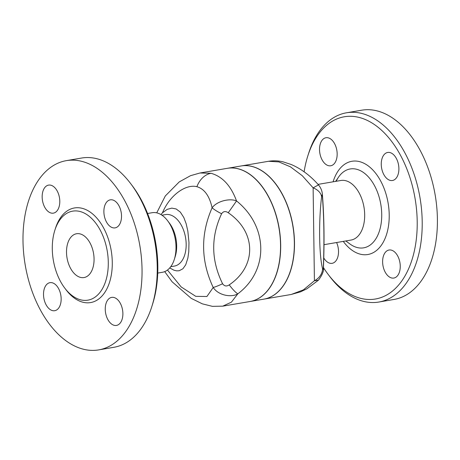 <?xml version="1.0" encoding="UTF-8"?>
<svg xmlns="http://www.w3.org/2000/svg" width="460" height="460" viewBox="0 0 460 460"><rect width="100%" height="100%" fill="white"/><g stroke="black" fill="none" stroke-linecap="round" stroke-linejoin="round"><path stroke-width="0.69" d="M323.368 266.53A15.111 3.755 2.3 0 1 323.46 266.984C324.467 240.867 324.127 216.93 322.443 195.166L322.443 195.166A15.111 9.16 175.4 0 1 322.391 196.518C324.024 217.614 324.352 240.948 323.368 266.53C323.196 269.376 322.937 270.175 322.604 268.922A15.111 13.696 166 0 1 314.416 280.755L318.395 280.238L306.895 288.805L300.506 291.858L291.14 294.48M322.443 195.166C322.31 191.366 320.994 187.939 318.492 184.891C310.276 175.582 301.168 168.78 291.174 164.49L283.136 161.857C278.329 160.695 273.458 160.505 268.525 161.282L278.84 161.891L290.473 166.853L302.295 175.731L313.122 187.841L314.416 280.755L303.404 289.875L291.272 294.457L263.977 299.121M318.492 184.891L313.122 187.841A15.111 10.189 6.7 0 1 321.597 196.794C321.885 194.476 322.144 194.384 322.391 196.518M304.112 171.798A92.443 55.976 80.3 0 1 307.809 155.94A92.443 55.976 80.3 0 1 386.572 135.297A92.443 55.976 80.3 0 1 409.153 267.519A92.443 55.976 80.3 0 1 328.009 274.189A92.443 55.976 80.3 0 1 323.432 267.582M328.009 274.189L329.567 276.264A95.996 58.127 -99.7 0 0 378.822 302.047A95.996 58.127 -99.7 0 0 419.986 197.662A95.996 58.127 -99.7 0 0 346.535 112.786A95.996 58.127 -99.7 0 0 308.597 153.462L307.809 155.94M336.599 242.529A14.22 8.614 80.3 0 1 332.103 263.327A14.22 8.614 80.3 0 1 329.9 263.241A14.22 8.614 80.3 0 1 323.765 257.939M400.252 266.133A14.22 8.614 80.3 0 1 393.829 278.053A14.22 8.614 80.3 0 1 382.616 261.93A14.22 8.614 80.3 0 1 389.039 250.016A14.22 8.614 80.3 0 1 400.252 266.133M389.879 152.542A14.22 8.614 80.3 0 1 398.797 166.808A14.22 8.614 80.3 0 1 392.466 180.498A14.22 8.614 80.3 0 1 390.27 180.412A14.22 8.614 80.3 0 1 381.351 166.146A14.22 8.614 80.3 0 1 387.682 152.461A14.22 8.614 80.3 0 1 389.879 152.542M319.527 149.649A14.22 8.614 80.3 0 1 325.95 137.735A14.22 8.614 80.3 0 1 337.163 153.858A14.22 8.614 80.3 0 1 330.74 165.772A14.22 8.614 80.3 0 1 319.527 149.649M346.518 112.792L361.721 110.193A95.996 58.127 80.3 0 1 435.183 195.069A95.996 58.127 80.3 0 1 394.024 299.448M318.044 184.38L340.86 180.487A30.222 18.302 80.3 0 1 363.986 207.207A30.222 18.302 80.3 0 1 351.026 240.062L324.007 244.68M170.729 266.708L174.369 266.087A26.128 15.818 -99.7 0 0 185.564 237.67A26.128 15.818 -99.7 0 0 165.571 214.578L161.931 215.199M160.919 214.561L162.438 212.865L167.141 209.375L171.81 208.121L176.174 208.966L180.331 212.117L183.799 217.482L186.145 223.686L187.841 231.133L188.974 242.495L188.772 251.66L187.858 258.152L185.719 264.787L182.896 268.778L179.176 270.739L176.68 270.854L174.035 270.244L169.728 267.938M162.438 212.865C169.895 194.942 185.846 183.879 196.909 186.691C204.441 188.939 209.501 195.977 212.094 207.799C200.428 234.393 200.802 260.958 213.204 287.483C218.494 295.556 231.426 297.695 237.814 293.836A15.111 3.185 -125.2 0 1 229.241 284.866C226.619 286.626 224.399 286.252 222.582 283.739C211.088 260.297 210.761 236.957 221.605 213.733A15.111 3.479 -154.2 0 1 212.094 207.799C217.172 200.853 230.04 198.122 236.52 200.928C230.977 185.777 222.496 176.571 211.071 173.293L199.985 172.989L190.538 175.68L179.222 181.93L165.307 195.96L156.733 212.859M164.697 271.618L172.092 281.773L191.262 298.385L202.308 303.836L212.382 306.348L222.738 306.164L231.391 302.18L237.814 293.836C268.945 270.52 268.329 226.498 236.52 200.928A15.111 0.322 -54.6 0 1 228.235 212.738C256.415 231.989 256.893 266.167 229.241 284.866M222.582 283.739A15.111 1.926 -26.9 0 1 213.204 287.483L206.908 296.51L195.742 296.332L181.148 286.925L167.463 270.043M94.064 258.934A22.224 13.455 80.3 0 1 84.03 277.552A22.224 13.455 80.3 0 1 67.028 257.916A22.224 13.455 80.3 0 1 76.55 233.743A22.224 13.455 80.3 0 1 94.064 258.934M66.361 160.643L81.558 158.044A95.996 58.127 80.3 0 1 130.83 183.827A95.996 58.127 80.3 0 1 151.806 306.624A95.996 58.127 80.3 0 1 113.884 347.294L98.681 349.893A95.996 58.127 80.3 0 1 23 241.069A95.996 58.127 80.3 0 1 66.361 160.643A95.996 58.127 80.3 0 1 139.817 245.479A95.996 58.127 80.3 0 1 98.681 349.893M151.806 306.624L152.593 304.152A92.443 55.976 -99.7 0 0 132.394 185.897L130.83 183.827M52.29 248.969A45.155 27.341 80.3 0 1 72.697 211.14A45.155 27.341 80.3 0 1 107.243 251.062A45.155 27.341 80.3 0 1 87.883 300.161A45.155 27.341 80.3 0 1 52.29 248.969M59.794 201.233A14.22 8.614 80.3 0 1 53.366 213.147A14.22 8.614 80.3 0 1 42.159 197.024A14.22 8.614 80.3 0 1 48.582 185.11A14.22 8.614 80.3 0 1 59.794 201.233M112.895 227.786A14.22 8.614 80.3 0 1 103.977 213.526A14.22 8.614 80.3 0 1 110.308 199.835A14.22 8.614 80.3 0 1 112.51 199.916A14.22 8.614 80.3 0 1 121.423 214.182A14.22 8.614 80.3 0 1 115.098 227.873A14.22 8.614 80.3 0 1 112.895 227.786M105.248 309.304A14.22 8.614 80.3 0 1 111.671 297.384A14.22 8.614 80.3 0 1 122.883 313.507A14.22 8.614 80.3 0 1 116.455 325.427A14.22 8.614 80.3 0 1 105.248 309.304M52.141 282.745A14.22 8.614 80.3 0 1 61.059 297.01A14.22 8.614 80.3 0 1 54.734 310.701A14.22 8.614 80.3 0 1 52.532 310.621A14.22 8.614 80.3 0 1 43.614 296.355A14.22 8.614 80.3 0 1 49.944 282.664A14.22 8.614 80.3 0 1 52.141 282.745M147.568 213.498L152.174 212.71A30.222 18.302 80.3 0 1 167.687 220.829L169.487 223.215A26.128 15.818 80.3 0 1 175.191 256.64L174.288 259.486A30.222 18.302 80.3 0 1 162.351 272.291L157.74 273.079M167.687 220.829A30.222 18.302 80.3 0 1 174.288 259.486M268.525 161.282L241.23 165.945A67.551 40.905 80.3 0 1 288.437 208.15A67.551 40.905 80.3 0 1 283.084 286.108A67.551 40.905 80.3 0 1 263.965 299.126M250.102 301.49A67.551 40.905 -99.7 0 0 250.171 301.478A67.551 40.905 -99.7 0 0 279.122 228.005A67.551 40.905 -99.7 0 0 227.424 168.302A67.551 40.905 -99.7 0 0 227.355 168.314M250.171 301.478L263.839 299.144A67.551 40.905 -99.7 0 0 292.784 225.67A67.551 40.905 -99.7 0 0 241.092 165.968L227.424 168.302M199.991 172.989L227.286 168.326A67.551 40.905 80.3 0 1 278.978 228.028A67.551 40.905 80.3 0 1 250.033 301.501L222.738 306.164M343.263 241.391A47.294 28.635 -99.7 0 0 385.031 238.55A47.294 28.635 -99.7 0 0 373.428 170.631A47.294 28.635 -99.7 0 0 333.092 181.815M336.179 181.286A40.008 24.23 80.3 0 1 338.497 177.192A40.008 24.23 80.3 0 1 370.616 179.572A40.008 24.23 80.3 0 1 379.414 231.035A40.008 24.23 80.3 0 1 349.905 243.961M211.071 173.293A20.441 15.755 103.5 0 0 196.909 186.691M65.337 288.84A47.995 29.066 -99.7 0 0 107.968 286.534A47.995 29.066 -99.7 0 0 96.146 217.327A47.995 29.066 -99.7 0 0 55.165 229.304M322.604 268.922C319.073 255.547 318.596 221.369 321.597 196.794M221.605 213.733C223.353 211.255 225.561 210.927 228.235 212.738M394.042 299.443L378.844 302.042M349.899 243.955L345.828 240.954M335.656 181.372L338.497 177.192M318.395 280.238C322.494 274.821 324.179 270.405 323.46 266.984"/></g></svg>
